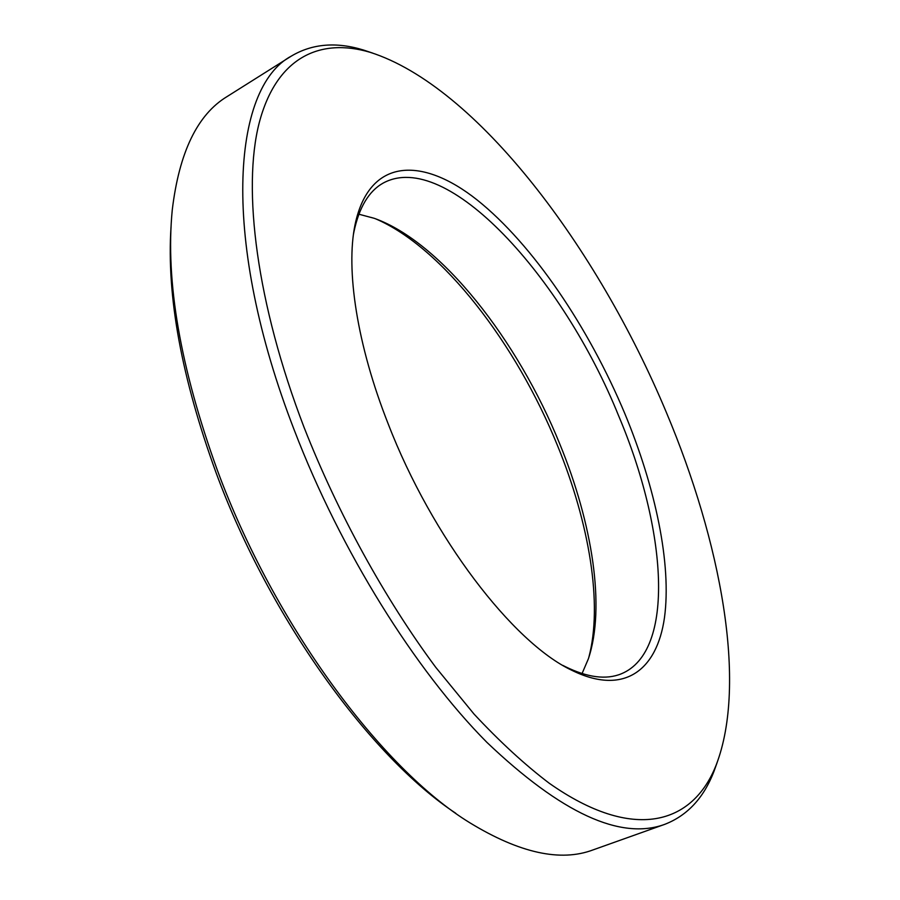 <?xml version="1.0" encoding="UTF-8"?>
<svg xmlns="http://www.w3.org/2000/svg" width="900" height="900" viewBox="0 0 900 900"><rect width="100%" height="100%" fill="white"/><g stroke="black" fill="none" stroke-linecap="round" stroke-linejoin="round"><path stroke-width="1.35" d="M304.11 427.478C337.939 513.585 384.829 598.759 435.679 667.238L474.064 714.105C499.748 741.634 524.767 764.651 549.113 783.146C633.668 842.726 693.09 824.276 716.288 764.741C747.45 683.381 720.967 542.07 666.27 412.2C597.656 247.95 476.527 86.153 370.181 52.324C320.006 37.429 276.368 57.229 259.155 123.064C242.28 188.955 256.421 303.266 304.11 427.478M717.21 762.356L714.004 771.289C703.789 797.895 687.352 815.58 664.717 824.355C620.617 840.521 561.341 813.195 486.889 742.354C415.215 670.129 340.762 551.183 294.457 430.594C220.489 240.143 231.694 87.581 291.454 56.025C312.334 43.65 336.397 41.67 363.623 50.074L372.634 53.089M388.204 423.923C356.951 344.869 345.645 269.629 355.084 224.505C369.214 157.59 422.168 156.24 477.338 200.126C532.946 244.62 588.769 327.431 624.971 413.944C655.627 487.98 671.692 564.289 664.47 617.681C657 670.41 623.891 696.105 571.613 670.185C512.933 642.521 432.09 537.649 388.204 423.923M562.961 665.438L565.211 666.596C587.554 677.576 606.24 679.984 621.293 673.819C675.889 651.341 666.641 529.144 618.739 416.081C563.096 277.909 446.468 148.072 382.939 183.206C368.786 191.227 359.123 207.405 353.947 231.761L353.475 234.236M455.76 813.262C370.361 756.844 269.798 618.446 216.101 472.815C181.564 377.775 166.534 295.886 171.011 227.149M291.454 56.025L227.036 96.593C197.426 114.525 179.179 152.314 172.26 209.959C165.285 281.149 180.326 367.942 217.395 470.34C274.028 624.071 381.645 768.96 470.048 822.904C519.626 853.099 560.621 862.099 593.01 849.915L664.717 824.355M588.746 657.686C603.034 604.462 589.286 523.148 557.606 445.838C516.319 343.946 442.553 247.444 375.502 218.768M358.875 214.211L374.344 218.34C441.326 242.19 517.793 340.267 559.789 444.004C592.436 523.564 605.666 607.41 588.352 658.867L582.053 673.571M716.288 764.741L714.004 771.289M353.947 231.761L355.084 224.505M565.211 666.596L571.613 670.185M370.181 52.324L363.623 50.074"/></g></svg>
